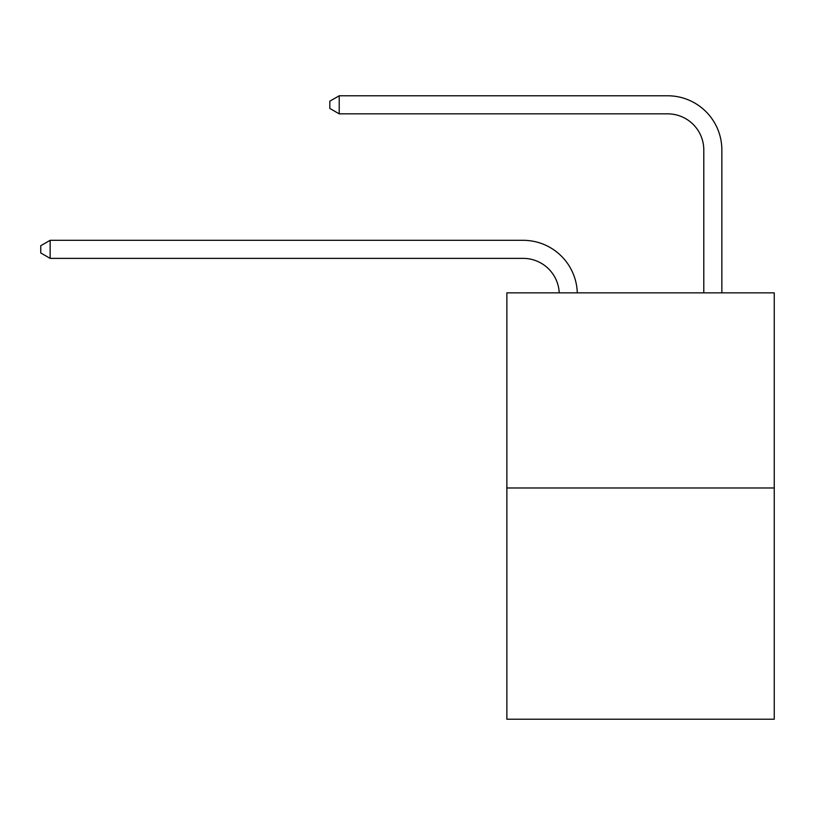 <?xml version="1.0" encoding="UTF-8"?>
<svg xmlns="http://www.w3.org/2000/svg" width="815" height="815" viewBox="0 0 815 815"><rect width="100%" height="100%" fill="white"/><g stroke="black" fill="none" stroke-linecap="round" stroke-linejoin="round"><path stroke-width="1.22" d="M774.25 487.971L774.25 292.85L506.869 292.85L506.869 719.217L774.25 719.217L774.25 487.971L506.869 487.971M523.128 258.375A36.135 36.135 0 0 1 559.222 292.85A36.135 36.135 0 0 0 523.128 258.375A36.135 36.135 0 0 1 559.222 292.85A36.135 36.135 0 0 0 523.128 258.375A36.135 36.135 0 0 1 559.222 292.85A36.135 36.135 0 0 0 523.128 258.375A36.135 36.135 0 0 1 559.222 292.85A36.135 36.135 0 0 0 523.128 258.375A36.135 36.135 0 0 1 559.222 292.85A36.135 36.135 0 0 0 523.128 258.375A36.135 36.135 0 0 1 559.222 292.85A36.135 36.135 0 0 0 523.128 258.375A36.135 36.135 0 0 1 559.222 292.85A36.135 36.135 0 0 0 523.128 258.375A36.135 36.135 0 0 1 559.222 292.85A36.135 36.135 0 0 0 523.128 258.375A36.135 36.135 0 0 1 559.222 292.85A36.135 36.135 0 0 0 523.128 258.375A36.135 36.135 0 0 1 559.222 292.85A36.135 36.135 0 0 0 523.128 258.375A36.135 36.135 0 0 1 559.222 292.85A36.135 36.135 0 0 0 523.128 258.375A36.135 36.135 0 0 1 559.222 292.85A36.135 36.135 0 0 0 523.128 258.375A36.135 36.135 0 0 1 559.222 292.85A36.135 36.135 0 0 0 523.128 258.375A36.135 36.135 0 0 1 559.222 292.85A36.135 36.135 0 0 0 523.128 258.375A36.135 36.135 0 0 1 559.222 292.85A36.135 36.135 0 0 0 523.128 258.375A36.135 36.135 0 0 1 559.222 292.85A36.135 36.135 0 0 0 523.128 258.375A36.135 36.135 0 0 1 559.222 292.85A36.135 36.135 0 0 0 523.128 258.375A36.135 36.135 0 0 1 559.222 292.85A36.135 36.135 0 0 0 523.128 258.375A36.135 36.135 0 0 1 559.222 292.85A36.135 36.135 0 0 0 523.128 258.375A36.135 36.135 0 0 1 559.222 292.85A36.135 36.135 0 0 0 523.128 258.375A36.135 36.135 0 0 1 559.222 292.85A36.135 36.135 0 0 0 523.128 258.375A36.135 36.135 0 0 1 559.222 292.85A36.135 36.135 0 0 0 523.128 258.375A36.135 36.135 0 0 1 559.222 292.85A36.135 36.135 0 0 0 523.128 258.375A36.135 36.135 0 0 1 559.222 292.85A36.135 36.135 0 0 0 523.128 258.375A36.135 36.135 0 0 1 559.222 292.85A36.135 36.135 0 0 0 523.128 258.375A36.135 36.135 0 0 1 559.222 292.85A36.135 36.135 0 0 0 523.128 258.375A36.135 36.135 0 0 1 559.222 292.85A36.135 36.135 0 0 0 523.128 258.375A36.135 36.135 0 0 1 559.222 292.85A36.135 36.135 0 0 0 523.128 258.375A36.135 36.135 0 0 1 559.222 292.85A36.135 36.135 0 0 0 523.128 258.375L50.143 258.375L40.75 252.956L40.75 245.733L50.143 240.313L523.128 240.313A54.198 54.198 0 0 1 577.295 292.85M703.793 292.85L703.793 149.98A36.135 36.135 0 0 0 667.658 113.845L339.213 113.845L329.81 108.426L329.81 101.203L339.213 95.783L667.658 95.783A54.198 54.198 0.4 0 1 721.856 149.98L721.856 292.85M50.143 258.375L50.143 240.313L523.128 240.313M703.793 149.98A36.135 36.135 -179.6 0 0 667.658 113.845A36.135 36.135 -179.6 0 1 703.793 149.98A36.135 36.135 -179.6 0 0 667.658 113.845A36.135 36.135 -179.6 0 1 703.793 149.98A36.135 36.135 -179.6 0 0 667.658 113.845A36.135 36.135 -179.6 0 1 703.793 149.98A36.135 36.135 -179.6 0 0 667.658 113.845A36.135 36.135 -179.6 0 1 703.793 149.98A36.135 36.135 -179.6 0 0 667.658 113.845A36.135 36.135 -179.6 0 1 703.793 149.98A36.135 36.135 -179.6 0 0 667.658 113.845A36.135 36.135 -179.6 0 1 703.793 149.98A36.135 36.135 -179.6 0 0 667.658 113.845A36.135 36.135 -179.6 0 1 703.793 149.98A36.135 36.135 -179.6 0 0 667.658 113.845A36.135 36.135 -179.6 0 1 703.793 149.98A36.135 36.135 -179.6 0 0 667.658 113.845A36.135 36.135 -179.6 0 1 703.793 149.98A36.135 36.135 -179.6 0 0 667.658 113.845A36.135 36.135 -179.6 0 1 703.793 149.98A36.135 36.135 -179.6 0 0 667.658 113.845A36.135 36.135 -179.6 0 1 703.793 149.98A36.135 36.135 -179.6 0 0 667.658 113.845A36.135 36.135 -179.6 0 1 703.793 149.98A36.135 36.135 -179.6 0 0 667.658 113.845A36.135 36.135 -179.6 0 1 703.793 149.98A36.135 36.135 -179.6 0 0 667.658 113.845A36.135 36.135 -179.6 0 1 703.793 149.98A36.135 36.135 -179.6 0 0 667.658 113.845A36.135 36.135 -179.6 0 1 703.793 149.98A36.135 36.135 -179.6 0 0 667.658 113.845A36.135 36.135 -179.6 0 1 703.793 149.98A36.135 36.135 -179.6 0 0 667.658 113.845A36.135 36.135 -179.6 0 1 703.793 149.98A36.135 36.135 -179.6 0 0 667.658 113.845A36.135 36.135 -179.6 0 1 703.793 149.98A36.135 36.135 -179.6 0 0 667.658 113.845A36.135 36.135 -179.6 0 1 703.793 149.98A36.135 36.135 -179.6 0 0 667.658 113.845A36.135 36.135 -179.6 0 1 703.793 149.98A36.135 36.135 -179.6 0 0 667.658 113.845A36.135 36.135 -179.6 0 1 703.793 149.98A36.135 36.135 -179.6 0 0 667.658 113.845A36.135 36.135 -179.6 0 1 703.793 149.98A36.135 36.135 -179.6 0 0 667.658 113.845A36.135 36.135 -179.6 0 1 703.793 149.98A36.135 36.135 -179.6 0 0 667.658 113.845A36.135 36.135 -179.6 0 1 703.793 149.98A36.135 36.135 -179.6 0 0 667.658 113.845A36.135 36.135 -179.6 0 1 703.793 149.98A36.135 36.135 -179.6 0 0 667.658 113.845A36.135 36.135 -179.6 0 1 703.793 149.98A36.135 36.135 -179.6 0 0 667.658 113.845A36.135 36.135 -179.6 0 1 703.793 149.98A36.135 36.135 -179.6 0 0 667.658 113.845A36.135 36.135 -179.6 0 1 703.793 149.98A36.135 36.135 -179.6 0 0 667.658 113.845M339.213 95.783L339.213 113.845"/></g></svg>
